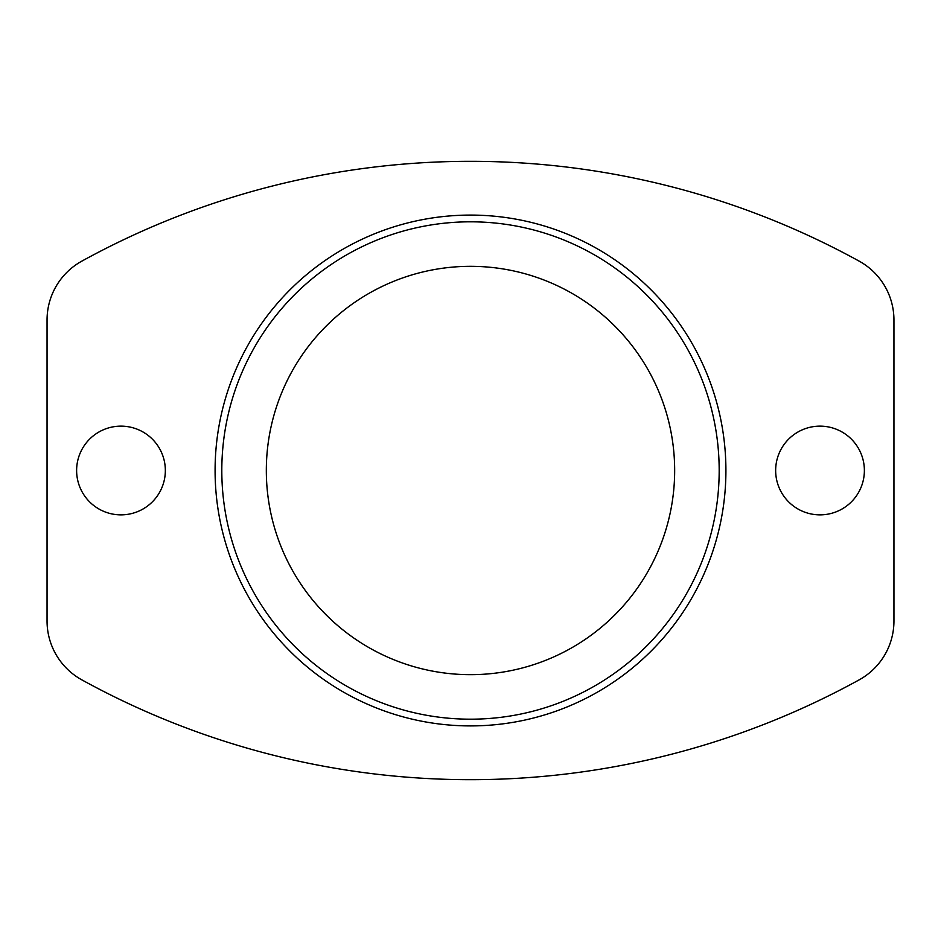 <?xml version="1.0" encoding="UTF-8"?>
<svg xmlns="http://www.w3.org/2000/svg" width="941" height="941" viewBox="0 0 941 941"><rect width="100%" height="100%" fill="white"/><g stroke="black" fill="none" stroke-linecap="round" stroke-linejoin="round"><path stroke-width="1.41" d="M775.655 470.5A44.356 44.356 0 0 0 842.195 508.916A44.356 44.356 0 0 0 842.195 432.084A44.356 44.356 0 0 0 775.655 470.5M76.621 470.5A44.356 44.356 0 0 0 143.161 508.916A44.356 44.356 0 0 0 143.161 432.084A44.356 44.356 0 0 0 76.621 470.5M215.089 470.5A255.411 255.411 0 0 0 598.205 691.694A255.411 255.411 0 0 0 598.205 249.306A255.411 255.411 0 0 0 215.089 470.5M893.95 620.989L893.95 320.011A67.211 67.211 0 0 0 859.121 261.116A806.566 806.566 0 0 0 81.879 261.116A67.211 67.211 0 0 0 47.05 320.011L47.05 620.989A67.211 67.211 0 0 0 81.879 679.884A806.566 806.566 0 0 0 859.121 679.884A67.211 67.211 0 0 0 893.95 620.989M221.805 470.5A248.695 248.695 0 0 0 594.841 685.871A248.695 248.695 0 0 0 594.841 255.129A248.695 248.695 0 0 0 221.805 470.5M266.327 470.5A204.173 204.173 0 0 0 572.587 647.314A204.173 204.173 0 0 0 572.587 293.686A204.173 204.173 0 0 0 266.327 470.5"/></g></svg>
